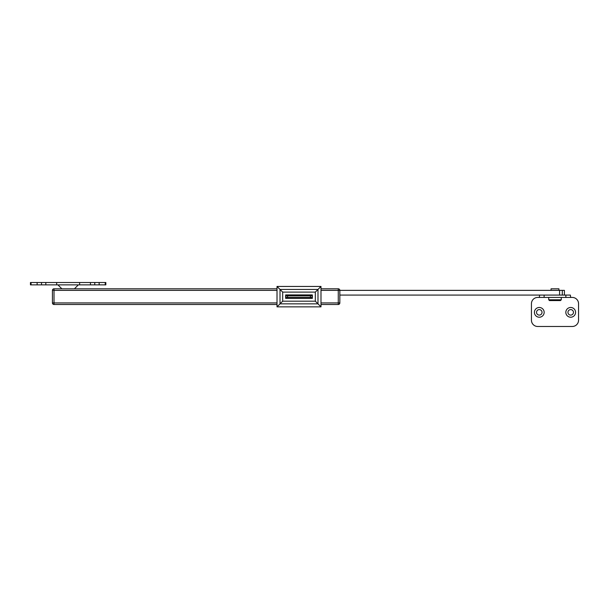 <?xml version="1.0" encoding="UTF-8"?>
<svg xmlns="http://www.w3.org/2000/svg" width="609" height="609" viewBox="0 0 609 609"><rect width="100%" height="100%" fill="white"/><g stroke="black" fill="none" stroke-linecap="round" stroke-linejoin="round"><path stroke-width="0.91" d="M539.285 307.484A4.872 4.872 0 0 0 534.42 312.356A4.872 4.872 0 0 0 539.285 317.22A4.872 4.872 0 0 0 544.157 312.356A4.872 4.872 0 0 0 539.285 307.484M539.285 309.6A2.748 2.748 0 0 0 536.537 312.356A2.748 2.748 0 0 0 539.285 315.104A2.748 2.748 0 0 0 542.033 312.356A2.748 2.748 0 0 0 539.285 309.6M570.694 307.484A4.872 4.872 0 0 0 565.83 312.356A4.872 4.872 0 0 0 570.694 317.22A4.872 4.872 0 0 0 575.566 312.356A4.872 4.872 0 0 0 570.694 307.484M570.694 309.6A2.748 2.748 0 0 0 567.946 312.356A2.748 2.748 0 0 0 570.694 315.104A2.748 2.748 0 0 0 573.45 312.356A2.748 2.748 0 0 0 570.694 309.6M544.119 297.436L572.27 297.436A6.28 6.28 0 0 1 578.55 303.716L578.55 320.205A6.28 6.28 0 0 1 572.27 326.485L537.717 326.485A6.28 6.28 0 0 1 531.436 320.205L531.436 303.716A6.28 6.28 0 0 1 537.717 297.436L544.119 297.436L544.119 295.076L570.351 295.076L570.694 297.436M539.635 295.076L539.285 297.436M558.917 290.364L558.917 288.795L551.069 288.795L551.069 290.364M561.277 299.788L548.709 299.788L549.493 300.572L560.493 300.572L561.277 299.788L561.277 297.436M74.427 288.795L78.348 284.867M61.859 288.795L57.931 284.867M30.45 284.867L30.45 282.515L105.837 282.515L105.837 284.867L30.45 284.867M287.6 295.86L285.811 295.86L285.811 297.436L287.6 297.436L287.6 295.86L312.196 295.86L312.196 297.436L287.6 297.436M277.019 306.852L280.018 303.853L280.018 289.442L277.019 286.443L277.019 306.852L320.989 306.852L320.989 286.443L315.325 292.107L282.683 292.107L280.018 289.442L317.989 289.442L317.989 303.853L320.989 306.852M285.651 294.923L285.651 298.372L312.356 298.372L312.356 294.923L285.651 294.923M320.989 286.443L277.019 286.443M282.683 292.107L282.683 301.189L280.018 303.853L317.989 303.853L315.325 301.189L315.325 292.107M320.989 302.932L338.269 302.932L338.269 290.364L564.414 290.364L564.414 295.076M554.989 295.076L339.837 295.076M312.356 298.372L312.356 295.076L285.651 295.076L285.651 298.372M320.989 288.795L338.269 288.795A1.568 1.568 0 0 1 339.837 290.364L339.837 302.932A1.568 1.568 0 0 1 338.269 304.5L320.989 304.5M277.019 304.5L54.011 304.5A1.568 1.568 0 0 1 52.435 302.932L52.435 290.364L52.435 302.932L277.019 302.932M277.019 290.364L52.435 290.364A1.568 1.568 0 0 1 54.011 288.795L277.019 288.795M54.011 288.795A1.568 1.568 0 0 0 52.435 290.364A1.568 1.568 0 0 1 54.011 288.795L54.011 304.5M338.269 288.795A1.568 1.568 0 0 1 339.837 290.364A1.568 1.568 0 0 0 338.269 288.795L338.269 290.364L320.989 290.364M565.868 297.436L565.868 295.076M56.667 284.867L56.667 282.515M79.619 284.867L79.619 282.515M45.827 284.867L45.827 282.515M41.526 284.867L41.526 282.515M37.134 284.867L37.134 282.515M31.051 284.867L31.051 282.515M105.235 284.867L105.235 282.515M99.153 284.867L99.153 282.515M94.76 284.867L94.76 282.515M90.452 284.867L90.452 282.515M310.407 297.436L310.407 295.86M282.683 301.189L315.325 301.189M562.313 290.364L562.313 295.076M559.595 290.364L559.595 295.076M338.269 304.5L338.269 302.932L339.837 302.932A1.568 1.568 0 0 1 338.269 304.5M548.709 297.436L548.709 299.788"/></g></svg>
